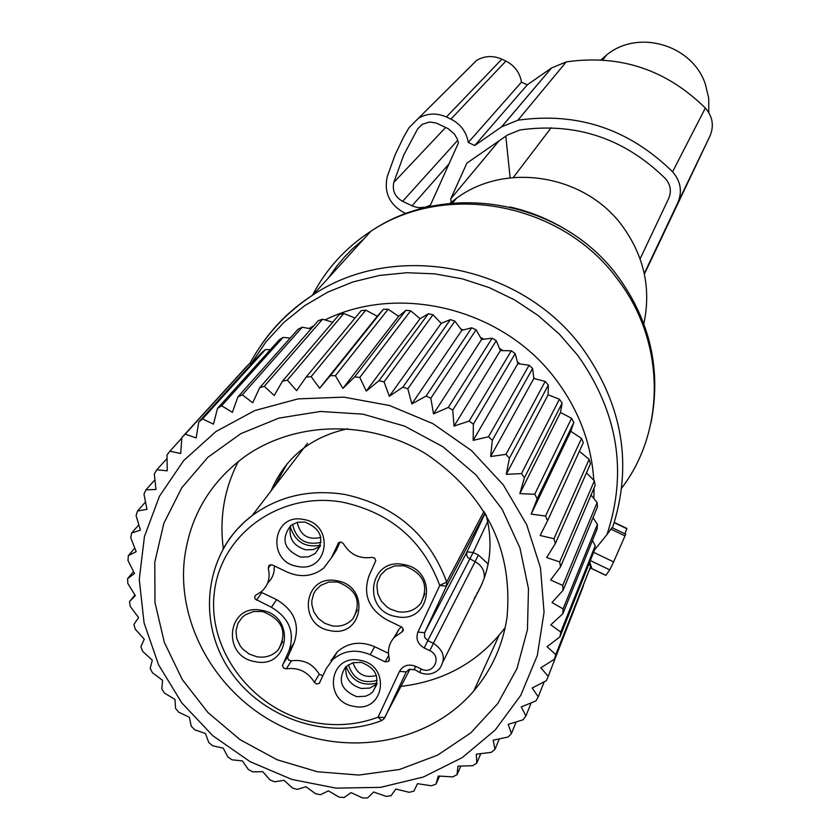<?xml version="1.0" encoding="UTF-8"?>
<svg xmlns="http://www.w3.org/2000/svg" width="840" height="840" viewBox="0 0 840 840"><rect width="100%" height="100%" fill="white"/><g stroke="black" fill="none" stroke-linecap="round" stroke-linejoin="round"><path stroke-width="1.26" d="M626.766 528.664L624.928 533.831M625.737 534.208L613.599 561.897L609.735 569.856L605.903 575.337M251.255 363.573L266.017 341.786L283.931 322.361L304.647 305.687L327.779 292.12L352.863 281.967L379.418 275.447L406.886 272.717L434.711 273.851L462.326 278.838L489.153 287.584L514.637 299.922L538.24 315.588L559.472 334.268L577.899 355.551C618.009 412.44 627.7 472.122 606.952 534.607L612.003 527.656M606.952 534.607L594.468 550.011M591.812 568.606L589.764 561.928M449.873 203.375L456.341 198.398C505.88 161.343 585.69 174.678 622.954 226.821C644.291 256.736 651.242 289.044 643.828 323.757M601.051 59.861L606.512 55.073C637.98 28.854 692.275 44.688 705.317 84.063L708.719 98.165L708.803 112.592M403.294 629.223L401.667 632.205L403.326 629.853L402.203 627.323L386.495 619.678C368.582 608.969 362.754 594.342 369.012 575.799L375.784 560.721L374.682 558.096L371.889 557.361C359.52 559.115 350.038 554.578 343.445 543.743L341.24 542.052L338.625 542.65L331.433 557.802L336.221 550.484L340.095 542M331.433 557.802L323.673 568.113C312.827 576.524 300.709 577.868 287.322 572.135L272.36 564.963L269.136 565.278L268.243 568.228C270.575 577.605 268.296 585.417 261.408 591.644L255.35 595.497L254.667 597.398L255.192 599.004L271.415 607.288C289.244 617.988 295.113 632.478 289.023 650.769L282.461 665.543L283.553 668.115L286.304 668.85C298.473 667.202 307.829 671.696 314.381 682.343L316.659 684.023L319.284 683.298L326.235 668.64L332.577 659.747C343.487 650.423 356.024 648.743 370.219 654.707L374.714 646.726L388.447 653.321M271.415 607.288L276.612 599.666C294.305 610.281 300.132 624.676 294.084 642.852L287.553 657.531L288.645 660.082L291.375 660.817L286.304 668.85M381.633 720.594L383.87 718.966L381.633 720.594L378.053 717.182L384.794 717.612L406.235 671.895L399.504 671.391L378.053 717.182C357.903 724.731 336.882 726.548 314.979 722.621C254.111 711.732 207.091 651.409 214.305 592.694C220.605 533.831 280.728 490.802 342.919 502.247C390.737 512.82 423.003 540.572 439.74 585.49L417.911 632.09L424.641 632.678L446.46 586.163L485.027 512.936M331.38 557.918L336.221 550.484M267.509 583.391L271.036 579.18L272.906 575.505L274.05 571.515L274.375 565.929M260.978 591.99L261.817 592.567L256.515 600.138M276.612 599.666L261.817 592.567M322.917 675.832L319.242 674.205C312.753 663.631 303.461 659.169 291.375 660.817M331.023 660.587L337.334 651.756C348.159 642.485 360.623 640.804 374.714 646.726M389.372 660.051L388.657 661.353L385.161 661.878L370.219 654.707M388.657 661.353L389.319 658.654C387.209 650.265 389.036 642.999 394.8 636.856L401.667 632.205M401.552 626.903L399.116 628.992L393.708 638.022M303.408 519.446C334.929 523.95 328.671 573.237 297.602 566.433C266.291 562.002 272.213 512.778 303.408 519.446M305.025 522.06C321.636 529.179 325.059 539.637 315.284 553.413L308.511 556.847L300.689 557.099C283.899 549.791 280.602 539.249 290.808 525.462L297.444 522.26L305.025 522.06M359.898 660.303C391.219 664.933 384.772 713.234 353.913 706.346C322.791 701.788 328.902 653.551 359.898 660.303M361.284 662.351C376.908 668.65 380.73 678.5 372.74 691.898L369.957 694.197L365.526 696.245L356.811 696.696C341.008 690.239 337.292 680.284 345.681 666.845L352.79 662.75L361.284 662.351M320.292 546.053L313.446 549.57L305.676 549.822C293.139 545.853 288.151 537.758 290.714 525.535M376.908 683.981L369.82 688.086L361.368 688.475C349.902 685.073 344.778 677.764 345.975 666.572M397.981 611.751C407.369 613.106 414.95 610.355 420.735 603.477C429.334 585.764 423.791 573.206 404.082 565.782L394.601 565.908L386.127 569.551L380.678 575.022L377.517 582.015L376.919 585.858L377.738 593.659L381.161 600.915L386.799 606.816L390.254 609.042L397.981 611.751M396.543 616.634C361.557 611.646 368.592 557.067 403.452 564.533C438.68 569.604 431.225 624.278 396.543 616.634M330.445 630.672C363.636 638.012 370.471 585.679 336.788 580.787C303.45 573.615 296.993 625.863 330.445 630.672M331.968 625.821C340.599 627.102 347.644 624.666 353.126 618.513C361.872 601.534 356.675 589.355 337.544 581.994L328.713 582.067L320.786 585.354L315.504 590.52L313.656 593.712L311.808 600.863L311.861 604.632L313.897 611.982L318.297 618.419L324.555 623.207L331.968 625.821M256.935 656.786C265.566 658.098 272.685 655.756 278.303 649.772C287.826 632.153 282.534 619.385 262.427 611.478L253.491 611.499L245.438 614.733L242.414 617.127L237.951 623.301L235.988 630.725L236.744 638.526L240.135 645.834L242.697 649.026L249.218 654.045L256.935 656.786M255.308 661.678C220.878 656.68 227.189 602.889 261.513 610.323C296.195 615.416 289.475 669.291 255.308 661.678M320.544 545.223C305.161 547.974 295.082 541.842 290.294 526.837M321.08 542.315C305.687 545.706 296.173 539.69 292.53 524.265M320.838 537.453C307.986 540.278 300.111 535.227 297.224 522.312M377.055 683.12C361.956 686.532 351.656 680.946 346.164 666.393M377.233 680.327C362.744 684.222 353.136 679.014 348.39 664.713M376.415 675.465C364.697 678.437 356.885 674.184 352.968 662.697M251.832 363.52L249.322 363.772L246.183 366.944L181.86 437.556L180.695 453.548L169.922 451.164L166.982 454.944L167.244 470.81L156.776 469.812L154.308 473.897L155.957 489.5L145.94 489.836L143.976 494.183L146.969 509.355L137.54 510.993L136.101 515.539L140.353 530.166L131.66 533.022L130.746 537.716L136.185 551.649L128.341 555.65L127.985 560.427L134.505 573.552L127.627 578.602L127.806 583.422L135.314 595.623L129.507 601.608L130.221 606.407L138.59 617.589L133.938 624.414L135.188 629.129L144.28 639.198L140.868 646.726L142.622 651.315L152.313 660.208L150.181 668.315L152.428 672.714L162.593 680.369L161.794 688.916L164.493 693.084L174.972 699.447L175.539 708.309L178.668 712.183L189.326 717.234L191.268 726.254L194.785 729.813L205.464 733.52L208.782 742.571L212.657 745.752L223.22 748.135L227.903 757.05L232.082 759.832L242.372 760.893L248.378 769.545L252.819 771.897L262.7 771.655L269.997 779.909L274.638 781.799L283.983 780.297L292.509 788.025L297.308 789.422L305.97 786.723L315.651 793.779L320.544 794.682L328.409 790.85L339.161 797.129L344.096 797.517L351.036 792.624L362.764 798L367.689 797.874L373.611 792.015L386.19 796.394L391.041 795.743L395.84 789.023L409.175 792.309L413.899 791.144L417.48 783.678L431.435 785.788L435.981 784.119L439.582 776.118M181.86 437.556L185.241 434.133L196.161 437.923L198.776 421.964L202.545 418.94L213.465 424.137L217.518 408.366L221.655 405.783L232.397 412.367L237.878 396.942L242.329 394.842L252.725 402.78L259.613 387.849L264.306 386.264L274.218 395.504L282.45 381.224L287.343 380.153L296.604 390.642L306.106 377.149L361.147 310.663L365.788 310.159L377.276 316.25L383.46 309.236L388.154 309.256L398.664 316.312L405.962 310.264L410.666 310.79L420.063 318.707L428.358 313.73L433.01 314.758L441.2 323.4L450.377 319.599L454.902 321.132L461.8 330.341L471.723 327.8L476.081 329.805L481.614 339.444L492.135 338.237L496.262 340.683L500.378 350.595L511.34 350.763L515.183 353.63L517.86 363.657L529.106 365.232L532.613 368.487L533.831 378.462L545.192 381.444L548.321 385.035L548.1 394.81L559.398 399.2L562.118 403.095L560.469 412.493L571.557 418.268L573.836 422.405L570.801 431.288L531.184 514.091L545.591 516.054L547.554 520.737L540.151 535.49L553.938 538.713L555.356 543.533L546.662 557.55L559.671 561.939L560.532 566.843L550.62 579.978L562.726 585.438L563.031 590.352L552.006 602.511L563.083 608.905L562.821 613.788L550.809 624.845L560.752 632.069L559.933 636.846L547.061 646.706L555.786 654.623L554.411 659.232L540.813 667.842L548.236 676.295L546.347 680.704L532.172 687.992L538.24 696.843L535.846 700.97L521.241 706.913L525.913 716.005L523.058 719.817L508.179 724.374L511.434 733.562L510.363 734.706L508.148 737.016L493.143 740.187L494.981 749.322L491.306 752.367L476.343 754.173L476.763 763.098L472.752 765.712L457.979 766.164L457.013 774.732L452.718 776.885L438.281 776.034L435.981 784.119M495.222 730.002L462.179 757.638L423.318 777.042L380.572 787.353L336.042 788.141L291.869 779.436L250.163 761.702L212.898 735.798L181.85 702.954L158.519 664.702L144.071 622.86L139.272 579.432L144.448 536.498L159.453 496.219L183.656 460.604L215.943 431.54L254.741 410.571L298.127 398.874L343.875 397.142L389.603 405.531L432.894 423.644L471.461 450.555L503.276 484.838L526.669 524.643L540.477 567.872L544.058 612.255L537.317 655.494L520.726 695.394L495.222 730.002M134.925 595.004L129.507 601.608M133.518 571.589L127.627 578.602M134.799 548.121L128.341 555.65M138.789 524.853L131.66 533.022M145.499 502.026L137.54 510.993M154.928 479.84L145.94 489.836M167.034 458.493L156.776 469.812M181.818 438.092L169.922 451.164M270.417 349.619L265.377 349.65L261.88 352.454L198.776 421.964M290.209 338.058L283.08 337.418L279.248 339.812L217.518 408.366M311.052 328.892L302.211 327.222L298.106 329.175L237.878 396.942M332.745 322.203L322.539 319.211L318.203 320.702L259.613 387.849M355.036 318.045L343.822 313.498L339.297 314.496L282.45 381.224M570.801 431.288L581.522 438.406L545.591 516.054M547.554 520.737L583.307 442.733L581.522 438.406M579.38 451.3L589.155 459.344L553.938 538.713M555.356 543.533L590.447 463.806L589.155 459.344M586.467 472.846L594.374 480.827L559.671 561.939M560.532 566.843L595.161 485.373L594.374 480.827M591.034 495.065L597.135 502.582L562.726 585.438M563.031 590.352L597.398 507.14L597.135 502.582M593.029 517.713L597.408 524.328L563.083 608.905M562.821 613.788L597.146 528.854L597.408 524.328M592.421 540.561L595.203 545.8L560.752 632.069M559.933 636.846L594.426 550.231L595.203 545.8M589.176 563.409L590.551 566.727L555.786 654.623M554.411 659.232L590.551 566.727M583.317 586.11L548.236 676.295M499.296 738.906L494.981 749.322M480.784 753.648L476.763 763.098M460.803 766.091L457.013 774.732M531.184 514.091L537.201 498.74L534.734 494.256L519.845 493.626L524.444 477.813L521.472 473.603L506.279 474.348L509.407 458.252L505.995 454.356L490.655 456.519L492.303 440.296L488.492 436.758L473.172 440.37L473.34 424.169L469.161 421.05L454.041 426.09L452.76 410.099L448.276 407.431L433.524 413.889L430.826 398.255L426.101 396.081L411.863 403.914L407.82 388.794L402.906 387.135L389.351 396.281L384.048 381.843L378.998 380.709L366.272 391.094L359.793 377.465L354.69 376.877L342.919 388.416L335.391 375.721L330.288 375.69L319.599 388.269L311.136 376.625L306.106 377.149M154.78 562.244L154.98 602.585L164.325 642.337L182.311 679.602L208.005 712.593L240.167 739.756L277.231 759.801L317.436 771.771L358.88 775.058L399.546 769.472L437.483 755.202L470.788 732.879L497.774 703.521L517.01 668.525L527.457 629.591L528.476 588.683L519.928 547.88L502.173 509.303L476.081 474.999L442.995 446.786L404.649 426.143L363.048 414.173L320.397 411.464L278.933 418.1L240.765 433.681L207.858 457.317L181.797 487.725L163.842 523.309L154.78 562.244M249.322 363.772L185.241 434.133M265.377 349.65L202.545 418.94M283.08 337.418L221.655 405.783M302.211 327.222L242.329 394.842M322.539 319.211L264.306 386.264M343.822 313.498L287.343 380.153M365.788 310.159L311.136 376.625M377.276 316.25L319.599 388.269M383.46 309.236L330.288 375.69M388.154 309.256L335.391 375.721M398.664 316.312L342.919 388.416M405.962 310.264L354.69 376.877M410.666 310.79L359.793 377.465M420.063 318.707L366.272 391.094M428.358 313.73L378.998 380.709M433.01 314.758L384.048 381.843M441.2 323.4L389.351 396.281M450.377 319.599L402.906 387.135M454.902 321.132L407.82 388.794M461.8 330.341L411.863 403.914M471.723 327.8L426.101 396.081M476.081 329.805L430.826 398.255M481.614 339.444L433.524 413.889M492.135 338.237L448.276 407.431M496.262 340.683L452.76 410.099M500.378 350.595L454.041 426.09M511.34 350.763L469.161 421.05M515.183 353.63L473.34 424.169M517.86 363.657L473.172 440.37M529.106 365.232L488.492 436.758M532.613 368.487L492.303 440.296M533.831 378.462L490.655 456.519M545.192 381.444L505.995 454.356M548.321 385.035L509.407 458.252M548.1 394.81L506.279 474.348M559.398 399.2L521.472 473.603M562.118 403.095L524.444 477.813M560.469 412.493L519.845 493.626M571.557 418.268L534.734 494.256M573.836 422.405L537.201 498.74M544.194 681.818L538.24 696.843M531.163 702.891L525.913 716.005M516.159 721.949L511.434 733.562M184.433 558.831C176.642 626.776 219.093 697.799 284.33 727.587C349.461 757.596 429.629 742.623 473.771 690.984C491.788 669.711 502.898 645.067 507.077 617.043C512.946 549.497 486.129 495.243 426.615 454.282C370.052 419.528 295.817 420.661 245.259 456.278C210.242 481.919 189.966 516.106 184.433 558.831M468.3 142.464L521.482 82.131L527.268 84.851L474.716 145.509L468.3 142.464C466.399 131.859 460.604 124.079 450.912 119.112L446.407 116.981L501.858 59.168C493.143 55.367 484.754 55.755 476.679 60.333L468.163 68.806M644.259 273.525L677.838 202.713C682.479 191.489 680.726 181.178 672.577 171.791C628.992 129.014 577.437 111.825 517.913 120.204L501.701 126.788L474.716 145.509M501.606 126.851L551.554 67.945L527.268 84.851M551.554 67.945L566.265 61.898C619.889 54.191 666.246 69.573 705.348 108.055C712.656 116.519 714.21 125.811 710.01 135.954L644.385 274.103M406.024 213.602L403.651 212.468C389.351 204.267 383.88 192.308 387.24 176.6L395.052 155.022L403.294 137.739L408.965 127.733L418.488 118.198C427.423 113.148 436.727 112.739 446.407 116.981M450.912 119.112L505.901 61.079L501.858 59.168M505.901 61.079C514.626 65.541 519.813 72.555 521.482 82.131M510.143 177.839L505.796 136.185M451.248 203.238L450.765 198.817L498.939 140.931M450.765 198.817L466.882 163.139L507.455 135.041L519.876 129.98C575.851 122.136 624.341 138.316 665.322 178.532C670.562 184.559 671.685 191.173 668.714 198.387L640.111 258.857M417.575 129.035L403.788 154.928L393.781 182.438C392.123 190.733 395.062 197.033 402.612 201.348L413.312 206.378L418.667 207.679L425.439 207.197L430.427 205.149L458.409 142.978L457.254 138.978L454.482 134.138L448.161 128.667L436.37 123.081L429.755 121.979L422.415 124.236L417.575 129.035L422.173 124.383M614.523 522.827L626.85 528.707M610.732 529.074L625.075 535.92M593.586 552.342L613.599 561.897M590.31 560.574L609.735 569.856M591.675 568.533L605.955 575.358M312.491 295.239C326.183 268.989 345.629 247.664 370.839 231.284C446.145 180.558 562.748 202.954 618.062 279.962C665.27 341.628 666.089 429.86 621.747 488.009M259.76 347.109C273.725 326.161 291.459 308.763 312.974 294.924C394.779 239.988 522.197 264.726 582.813 348.726C622.913 405.552 632.803 465.276 612.486 527.888M328.199 278.177L337.008 265.839L344.379 257.145L352.349 248.966L363.878 238.948M509.87 206.955C531.815 211.922 552.258 220.595 571.211 232.974M591.444 566.727L589.775 569.384M309.036 328.503L313.845 325.689M324.996 319.925C400.586 282.576 504.745 309.435 556.615 380.52C579.044 410.781 591.433 444.014 593.796 480.239M594.069 487.935L593.88 498.561M440.916 323.096L441.556 323.243M460.803 328.996L463.365 329.931M480.449 337.397L483.924 339.171M499.454 348.338L502.845 350.627M517.367 361.767L519.865 363.93M533.726 377.528L534.786 378.704M289.023 650.769L294.084 642.852M222.905 549.014L229.782 538.293L235.757 530.807L244.745 521.692L252.2 515.55C279.174 495.978 310.086 488.964 344.946 494.477C395.209 505.586 429.125 534.755 446.691 581.984L439.74 585.49L446.46 586.163L446.691 581.984L484.04 511.319M485.173 513.177L467.019 551.827L424.641 632.678L424.536 637.182L427.781 640.615L424.221 647.986C417.711 644.091 415.601 638.788 417.911 632.09M424.221 647.986L429.839 650.685C442.669 656.303 433.598 675.507 421.218 669.008L419.654 672.452C427.276 675.538 433.902 674.321 439.519 668.808C446.093 658.896 444.056 650.391 433.398 643.303L429.839 650.685M484.197 578.329C484.953 571.011 481.919 565.467 475.115 561.698L478.338 554.988L473.151 552.51L427.781 640.615L433.398 643.303L475.115 561.698L467.891 557.645L466.725 555.429L466.798 552.395L467.019 551.827L473.151 552.51L487.736 521.504M421.218 669.008L415.611 666.32L414.057 669.764L409.28 669.291L406.235 671.895M414.278 669.375L419.643 672.441M399.504 671.391C403.147 665.385 408.513 663.695 415.611 666.32M338.363 542.903L337.901 543.606M270.795 564.648L268.243 568.228M282.692 664.65L287.784 656.649M319.242 674.205L314.381 682.343M385.161 661.878L388.647 655.484M443.226 661.29L482.139 583.59M383.87 718.966L410.025 669.113M274.418 486.518L287.07 463.88M478.338 554.988L488.156 563.997M477.771 592.63L477.046 592.861M517.913 120.204L566.265 61.898M672.577 171.791L705.348 108.055M677.838 202.713L710.01 135.954M393.781 182.438L445.662 127.439M402.612 201.348L457.727 140.27M412.041 205.821L448.959 163.968M614.649 522.596L626.934 528.455M611.888 527.604L625.769 534.219M591.759 568.638L605.892 575.389M249.722 363.731C264.904 335.632 285.978 312.701 312.974 294.924L370.839 231.284C447.573 179.046 563.798 201.002 618.618 277.452C650.475 321.888 661.269 370.325 651 422.762M452.456 203.123L456.341 198.398M513.282 177.513L551.166 127.764M602.784 59.965L606.512 55.073M307.44 443.352L252.2 515.55C206.346 549.938 196.035 617.736 227.976 667.601C259.476 717.727 327.327 741.416 381.098 720.804M320.166 681.818L319.284 683.298M332.577 659.747L337.334 651.756M399.116 628.992L394.8 636.856M403.263 630.273L402.528 631.617M315.284 553.413L320.177 546.147M372.74 691.898L376.824 684.369M274.47 486.444L286.923 464.069M424.967 593.628L420.735 603.477M357.315 609.861L353.126 618.513M282.723 641.529L278.303 649.772M473.771 690.984L499.044 635.397M223.283 548.341C219.324 517.608 224.343 488.639 238.361 461.433M505.187 627.575C479.273 661.584 444.56 681.177 401.048 686.364M271.079 490.875C285.233 457.601 310.79 436.894 347.75 428.747M486.034 514.637C493.952 545.255 490.004 573.248 474.201 598.615M501.701 126.788L551.639 67.883M418.488 118.198L476.679 60.333"/></g></svg>
